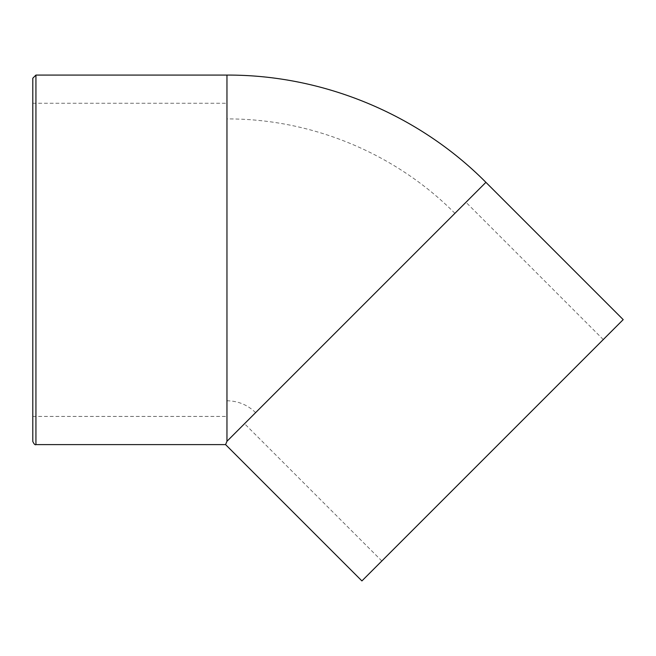 <?xml version="1.0" encoding="UTF-8"?>
<svg xmlns="http://www.w3.org/2000/svg" width="656" height="656" viewBox="0 0 656 656"><rect width="100%" height="100%" fill="white"/><g stroke="black" fill="none" stroke-linecap="round" stroke-linejoin="round"><path stroke-width="0.49" stroke-dasharray="3.28 2.46" d="M355.265 312.986L244.54 423.702L355.265 312.986M226.96 259.842L226.96 416.421L226.96 259.842M492.549 450.278L603.274 339.554L492.549 450.278M32.8 259.842L32.8 416.421L32.8 259.842M623.2 319.628L361.907 580.921M485.907 182.335L226.96 441.291L225.582 444.604M32.8 441.472L32.8 78.212M226.96 441.291L226.96 75.079M35.932 75.079L35.932 444.604M454.911 213.339C395.388 153.34 311.469 118.58 226.96 118.916M255.619 412.632C247.632 404.883 238.079 400.923 226.96 400.759M603.274 339.554L465.981 202.269M381.833 560.995L244.54 423.702M32.8 416.421L226.96 416.421M32.8 103.263L226.96 103.263"/><path stroke-width="0.98" d="M485.907 182.335L623.2 319.628L361.907 580.921L225.582 444.604L226.96 441.291L485.907 182.335C418.298 114.177 322.965 74.686 226.96 75.079L226.96 441.291M35.932 75.079L32.8 78.212L32.8 441.472C34.079 444.169 35.121 445.211 35.932 444.604L35.932 75.079L226.96 75.079M35.932 444.604L225.582 444.604"/></g></svg>
